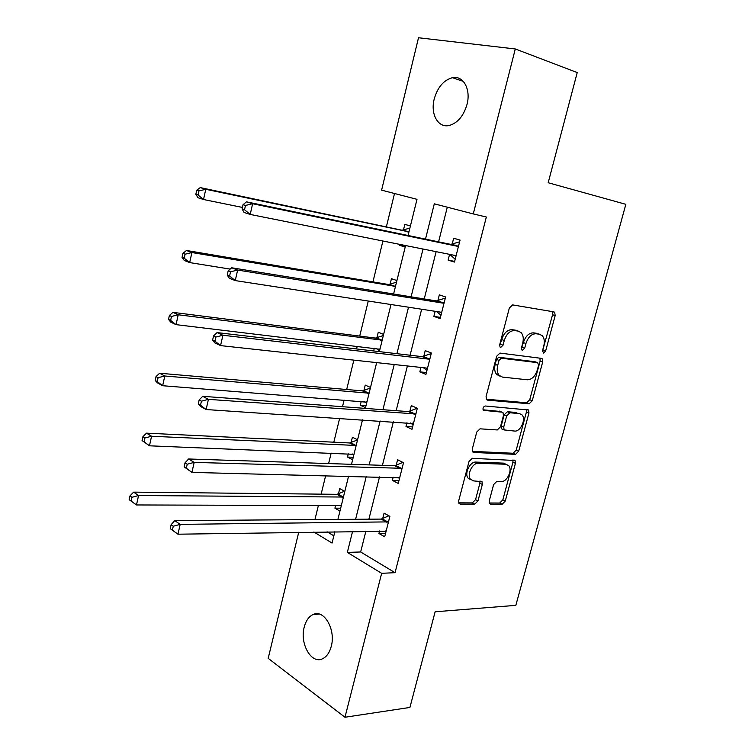 <?xml version="1.0" encoding="UTF-8"?>
<svg xmlns="http://www.w3.org/2000/svg" width="755" height="755" viewBox="0 0 755 755"><rect width="100%" height="100%" fill="white"/><g stroke="black" fill="none" stroke-linecap="round" stroke-linejoin="round"><path stroke-width="1.13" d="M543.477 353.066L545.657 350.952L555.17 315.581L554.67 312.287L553.859 311.862L512.645 304.907L509.351 307.983L499.687 344.771L500.027 347.036L500.725 347.404L503.019 345.214L504.265 340.486C506.492 333.87 509.974 330.567 514.712 330.577L518.213 331.096L521.158 332.653C523.262 335.144 523.791 338.608 522.734 343.044L521.497 347.696L521.828 349.942L522.479 350.282L524.716 348.13L525.952 343.487C528.151 336.994 531.539 333.748 536.107 333.748L539.495 334.248L542.25 335.692C544.327 338.117 544.836 341.543 543.779 345.96L542.552 350.528L543.477 353.066M542.43 351.349L552.566 314.741L552.169 311.579M499.574 345.856L501.688 339.571L504.265 340.486M521.384 348.659L523.375 342.581L525.952 343.487M304.218 627.141C305.898 620.761 308.842 616.552 313.07 614.542C323.895 608.851 336.022 629.5 331.266 646.327C329.595 652.575 326.717 656.708 322.621 658.728C311.456 664.617 299.556 643.656 304.218 627.141M434.238 98.943C437.645 87.174 443.714 80.087 452.424 77.689C463.24 75.207 471.12 89.317 467.005 104.445C463.561 116.053 457.615 123.065 449.178 125.49C438.023 128.218 430.208 113.967 434.238 98.943M489.249 500.961L489.561 503.651L490.684 504.198L502.16 504.246L505.265 501.065L515.42 463.315L515.08 460.512L472.281 458.304L469.006 461.55L458.7 500.754L459.021 503.472L460.248 504.066L474.772 504.132L477.981 500.886L482.351 484.417L482.02 481.652L473.725 480.926L470.601 479.378C466.477 474.942 472.451 462.598 478.396 463.249L505.897 464.259L508.71 465.637C512.777 469.836 507.058 482.077 501.273 481.548L496.762 481.454L493.6 484.634L489.249 500.961M408.059 235.484L416.996 199.329L381.596 190.156L418.515 37.75L515.297 48.962L577.226 72.565L548.187 182.738L625.838 204.322L515.835 605.359L435.125 611.786L409.918 707.444L344.969 717.25L268.185 658.341L298.725 532.256M515.297 48.962L473.262 213.92L434.304 203.822L425.499 239.118M365.882 531.171L360.654 551.981L395.054 572.677L486.343 217.015L473.262 213.92M395.054 572.677L381.652 573.319L344.969 717.25M529.151 403.802L532.256 400.735L542.694 361.947L542.241 358.814L541.363 358.361L499.97 353.076L496.677 356.209L486.088 396.526L486.513 399.574L487.588 400.131L529.151 403.802L526.631 402.793L529.736 399.725L540.136 361.022L539.901 358.172M528.962 412.976L518.676 451.235L515.571 454.359L473.819 452.462L472.668 451.886L472.3 448.998L476.754 432.039L480.038 428.831L497.281 429.944L500.49 426.783L503.434 415.665L503.038 412.683L501.999 412.164L483.304 410.342C482.577 408.172 483.247 406.718 485.314 406.001L528.576 410.012L528.962 412.976L526.452 411.947L516.193 450.14L518.676 451.235M447.29 207.191L438.589 241.845M436.116 251.66L424.234 298.961M421.649 309.239L410.097 355.237M407.398 365.958L396.158 410.682M393.355 421.847L382.426 465.335M379.52 476.905L368.893 519.185M449.584 254.35L448.121 260.116L454.482 262.06L460.059 240.071L453.661 238.25L452.16 244.167M435.163 311.315L433.88 316.392L440.108 318.629L445.61 296.97L439.334 294.846L437.853 300.679M420.96 367.44L419.837 371.856L425.952 374.367L431.369 353.019L425.216 350.622L423.763 356.36M406.964 422.734L406.001 426.509L411.994 429.293L417.336 408.266L411.305 405.577L409.871 411.239M393.166 477.236L392.373 480.378L398.244 483.426L403.51 462.702L397.592 459.748L396.177 465.325M379.567 530.954L378.925 533.483L384.691 536.786L389.882 516.354L384.078 513.145L382.681 518.638M394.506 193.506L386.352 226.915M382.917 241.005L372.942 281.889M368.27 301.028L359.72 336.079M357.228 346.271L356.577 348.952M353.85 360.126L346.677 389.514M344.101 400.084L342.487 406.7M339.646 418.308L333.823 442.194M331.152 453.142L328.604 463.57M325.669 475.612L321.149 494.148M318.384 505.444L314.939 519.582M327.113 531.794L333.842 535.842M410.418 225.953L404.84 224.367L403.444 230.039M399.905 244.403L399.669 245.356L405.209 247.045M396.922 280.549L391.449 278.708L390.071 284.295M383.625 334.38L378.255 332.285L376.896 337.796M374.301 348.31L373.649 350.962M370.507 387.457L365.241 385.116L363.901 390.561M361.22 401.443L360.277 405.246L365.514 407.672M357.568 439.797L352.406 437.22L351.084 442.59M348.31 453.83L347.517 457.068L352.642 459.738M344.818 491.42L339.741 488.608L338.438 493.902M335.588 505.491L334.918 508.19L339.958 511.078M313.901 532.011L332.049 543.072L334.871 531.671M337.9 519.412L348.584 476.16M351.509 464.316L362.513 419.818M365.335 408.398L376.651 362.608M379.359 351.632L390.996 304.529M393.6 293.997L405.577 245.545M352.585 531.388L347.338 552.396L381.652 573.319M423.026 249.037L411.098 296.838M408.512 307.219L396.913 353.689M394.214 364.523L382.936 409.701M380.133 420.979L369.167 464.901M366.25 476.584L355.605 519.289M360.654 551.981L347.338 552.396M399.669 245.356L405.341 246.489M448.121 260.116L454.652 261.39M433.88 316.392L440.429 317.374M419.837 371.856L426.415 372.545M406.001 426.509L412.598 426.924M360.277 405.246L366.005 405.68M392.373 480.378L398.98 480.52M347.517 457.068L353.246 457.285M378.925 533.483L385.56 533.36M334.918 508.19L340.675 508.19M538.513 333.908L539.495 334.248M523.375 342.581C525.565 336.098 528.953 332.861 533.521 332.861L536.909 333.361M517.345 330.794L518.213 331.096M501.688 339.571C503.906 332.964 507.388 329.671 512.126 329.69L515.627 330.209M486.258 399.197L526.631 402.793M538.608 365.203L537.673 362.693L501.32 358.2L499.027 360.39L497.724 365.344C496.715 369.62 497.205 372.961 499.178 375.395L502.424 377.085L527.301 379.784C531.841 379.614 535.182 376.349 537.324 369.997L538.608 365.203M535.531 361.909L537.673 362.693M499.876 376.103L496.63 374.405C494.657 371.979 494.166 368.638 495.167 364.382L496.469 359.427L498.753 357.247L535.106 361.758M472.366 451.367L513.089 453.255L516.193 450.14M500.348 411.475L483.002 409.795M514.674 431.067C520.563 431.869 526.31 419.119 521.988 414.863L519.365 413.542L509.861 412.787L506.671 415.92L503.727 427L504.113 429.925L514.674 431.067M502.858 429.387L501.613 428.849L501.216 425.933L504.161 414.863L507.341 411.739L516.854 412.504M526.452 411.947L526.339 409.418M506.02 464.268L503.425 463.126L505.897 464.259M470.893 479.718L468.147 478.189C464.014 473.753 469.978 461.437 475.924 462.088L503.425 463.126M458.691 502.83L472.337 502.905L475.546 499.668L479.897 483.228L479.887 481.067M489.221 502.99L499.725 503.038L502.83 499.876L512.947 462.192L512.928 459.965M409.871 228.142L401.981 230.218L200.226 187.599L205.766 189.297L203.529 199.509L242.43 207.436M408.965 231.842L205.766 189.297L198.942 190.911L196.734 190.222L195.838 194.299L198.046 194.998L198.942 190.911M198.046 194.998L203.529 199.509L198.008 197.744L195.838 194.299M196.734 190.222L200.226 187.599M457.077 246.215L450.688 244.365L246.507 201.849L252.632 203.727L457.077 246.215L458.549 246.017M245.488 205.435L252.632 203.727L250.207 214.439L244.11 212.485L242.091 208.946L244.526 209.72L245.488 205.435L243.044 204.671L242.091 208.946M455.982 256.134L454.755 255.388L250.207 214.439L244.526 209.72M450.688 244.365L459.616 241.836M455.199 259.22L449.791 254.397M246.507 201.849L243.044 204.671M396.517 282.2L388.617 284.522L186.476 250.481L191.883 252.548L189.684 262.589L230.171 269.101M395.478 286.381L191.883 252.548L185.107 254.19L182.946 253.359L182.068 257.37L184.22 258.21L185.107 254.19M184.22 258.21L189.684 262.589L184.286 260.466L182.068 257.37M182.946 253.359L186.476 250.481M376.424 348.565L379.548 350.886M383.342 335.513L375.433 338.08L172.942 312.353L178.227 314.778L176.057 324.65L379.944 349.282M382.19 340.156L178.227 314.778L171.489 316.449L169.384 315.467L168.516 319.412L170.621 320.403L171.489 316.449M170.621 320.403L176.057 324.65L170.79 322.177L168.516 319.412M169.384 315.467L172.942 312.353M442.647 303.076L436.381 300.924L231.672 267.78L237.636 270.064L442.647 303.076L444.119 302.821M230.549 271.8L237.636 270.064L235.258 280.586L229.312 278.236L227.227 275.084L229.605 276.019L230.549 271.8L228.17 270.875L227.227 275.084M441.59 312.796L440.354 312.108L235.258 280.586L229.605 276.019M436.381 300.924L445.327 298.102M440.967 315.231L436.456 311.513M231.672 267.78L228.17 270.875M428.425 359.106L422.281 356.662L217.072 332.587L222.904 335.258L428.425 359.106L429.906 358.795M215.864 337.032L222.904 335.258L220.564 345.611L214.76 342.874L212.608 340.09L214.93 341.175L215.864 337.032L213.542 335.956L212.608 340.09M427.405 368.619L426.169 368.006L220.564 345.611L214.93 341.175M422.281 356.662L431.237 353.548M426.952 370.431L423.347 367.694M217.072 332.587L213.542 335.956M364.335 401.688L366.609 403.245M370.346 388.089L362.438 390.882L159.626 373.234L164.788 375.999L162.655 385.72L366.864 402.179M369.091 393.185L164.788 375.999L158.097 377.698L156.04 376.585L155.19 380.473L157.248 381.596L158.097 377.698M157.248 381.596L162.655 385.72L157.512 382.898L155.19 380.473M156.04 376.585L159.626 373.234M352.434 454L353.84 454.887M357.54 439.939L349.612 442.959L146.517 433.153L151.566 436.248L149.462 445.809L353.982 454.34M356.171 445.469L151.566 436.248L144.913 437.975L142.903 436.73L142.072 440.552L144.082 441.807L144.913 437.975M144.082 441.807L149.462 445.809L142.072 440.552M142.903 436.73L146.517 433.153M340.864 505.595L136.485 504.953L129.162 499.687L131.115 501.065L131.946 497.3L129.983 495.922L129.162 499.687M344.507 491.25L336.975 494.317L133.616 492.128L138.552 495.535L136.485 504.953L131.115 501.065M343.431 497.035L138.552 495.535L131.946 497.3M129.983 495.922L133.616 492.128M414.41 414.306L408.389 411.598L202.727 396.318L208.418 399.357L415.892 413.948M201.425 401.169L208.418 399.357L206.124 409.531L200.453 406.426L198.244 404L200.509 405.237L201.425 401.169L199.16 399.933L198.244 404M413.438 423.63L206.124 409.531L200.509 405.237M408.389 411.598L417.27 408.228M413.127 424.839L410.437 422.97M202.727 396.318L199.16 399.933M503.736 463.268L504.434 463.296M400.603 468.713L394.695 465.731L188.618 458.983L194.177 462.39L402.085 468.308M187.231 464.221L194.177 462.39L191.921 472.394L184.126 466.845L186.334 468.232L187.231 464.221L185.022 462.853L184.126 466.845M399.659 477.849L191.921 472.394L186.334 468.232M394.695 465.731L402.906 462.4M399.508 478.462L397.743 477.349M188.618 458.983L185.022 462.853M386.985 522.347L381.2 519.1L174.745 520.61L180.171 524.366L388.476 521.884M173.272 526.235L180.171 524.366L177.953 534.2L170.234 528.651L172.385 530.17L173.272 526.235L171.111 524.725L170.234 528.651M386.088 531.293L177.953 534.2L172.385 530.17M381.2 519.1L388.844 515.788M386.079 531.331L385.399 530.944M174.745 520.61L171.111 524.725M543.081 350.037L545.657 350.952M500.452 344.289L503.019 345.214M522.139 347.215L524.716 348.13M533.521 332.861L536.107 333.748M512.126 329.69L514.712 330.577M552.566 314.741L555.17 315.581M486.72 399.773L487.588 400.131M540.136 361.022L542.694 361.947M529.736 399.725L532.256 400.735M498.753 357.247L501.32 358.2M496.469 359.427L499.027 360.39M495.167 364.382L497.724 365.344M513.089 453.255L515.571 454.359M472.743 451.962L473.819 452.462M499.489 411.116L501.999 412.164M483.426 410.465L484.068 410.739M507.341 411.739L509.861 412.787M504.161 414.863L506.671 415.92M501.216 425.933L503.727 427M475.924 462.088L478.396 463.249M479.897 483.228L482.351 484.417M475.546 499.668L477.981 500.886M472.337 502.905L474.772 504.132M458.993 503.434L460.248 504.066M512.947 462.192L515.42 463.315M502.83 499.876L505.265 501.065M499.725 503.038L502.16 504.246M489.533 503.623L490.684 504.198M403.01 230.162L408.88 231.87M401.981 230.218L407.851 231.917M455.652 255.851L452.84 255.001M458.115 246.158L451.726 244.299M389.646 284.437L395.393 286.409M388.617 284.522L394.365 286.504M376.462 337.957L382.106 340.194M375.433 338.08L381.077 340.316M378.991 348.876L379.878 349.235M441.26 312.523L439.891 312.041M443.685 302.972L437.419 300.82M427.075 368.364L426.188 368.006M429.472 358.955L423.329 356.52M363.466 390.722L369.006 393.213M362.438 390.882L367.968 393.374M366.232 401.868L366.807 402.132M350.65 442.76L356.086 445.507M349.612 442.959L355.048 445.705M338.014 494.091L343.346 497.073M336.975 494.317L342.308 497.3M413.098 423.404L412.532 423.14M415.458 414.127L409.436 411.418M401.651 468.496L395.743 465.514M388.042 522.082L382.247 518.845M313.07 614.542L319.242 614.079M452.424 77.689L463.277 81.37M552.754 311.673L554.67 312.287M540.769 358.285L542.241 358.814M496.63 374.405L499.178 375.395M501.613 428.849L504.113 429.925M527.32 409.503L528.576 410.012M468.147 478.189L470.601 479.378M480.85 481.086L482.02 481.652M513.957 460.003L515.08 460.512"/></g></svg>
